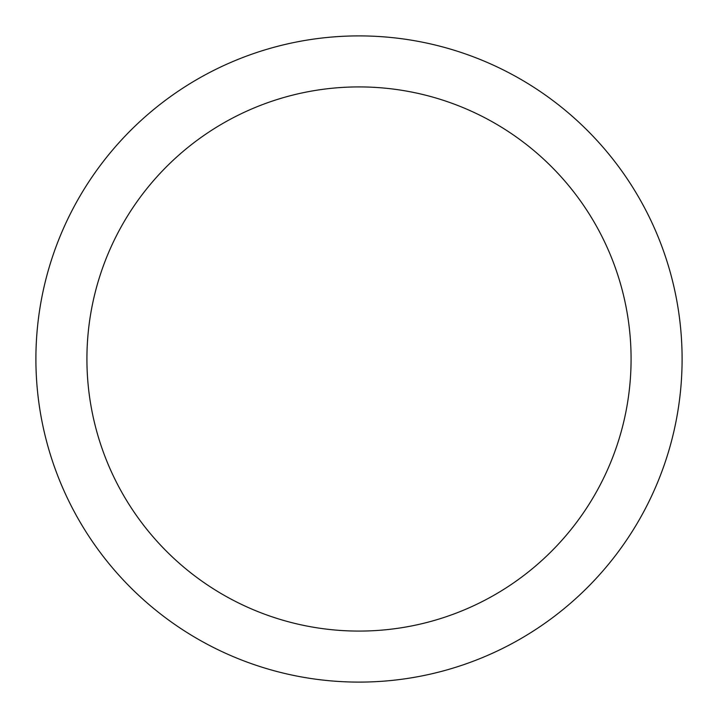 <?xml version="1.0" encoding="UTF-8"?>
<svg xmlns="http://www.w3.org/2000/svg" width="718" height="718" viewBox="0 0 718 718"><rect width="100%" height="100%" fill="white"/><g stroke="black" fill="none" stroke-linecap="round" stroke-linejoin="round"><path stroke-width="1.08" d="M359 86.914A272.086 272.086 0 0 1 594.63 495.043A272.086 272.086 0 0 1 123.37 495.043A272.086 272.086 0 0 1 359 86.914M359 35.9A323.1 323.1 0 0 1 638.814 520.55A323.1 323.1 0 0 1 79.186 520.55A323.1 323.1 0 0 1 359 35.9"/></g></svg>
